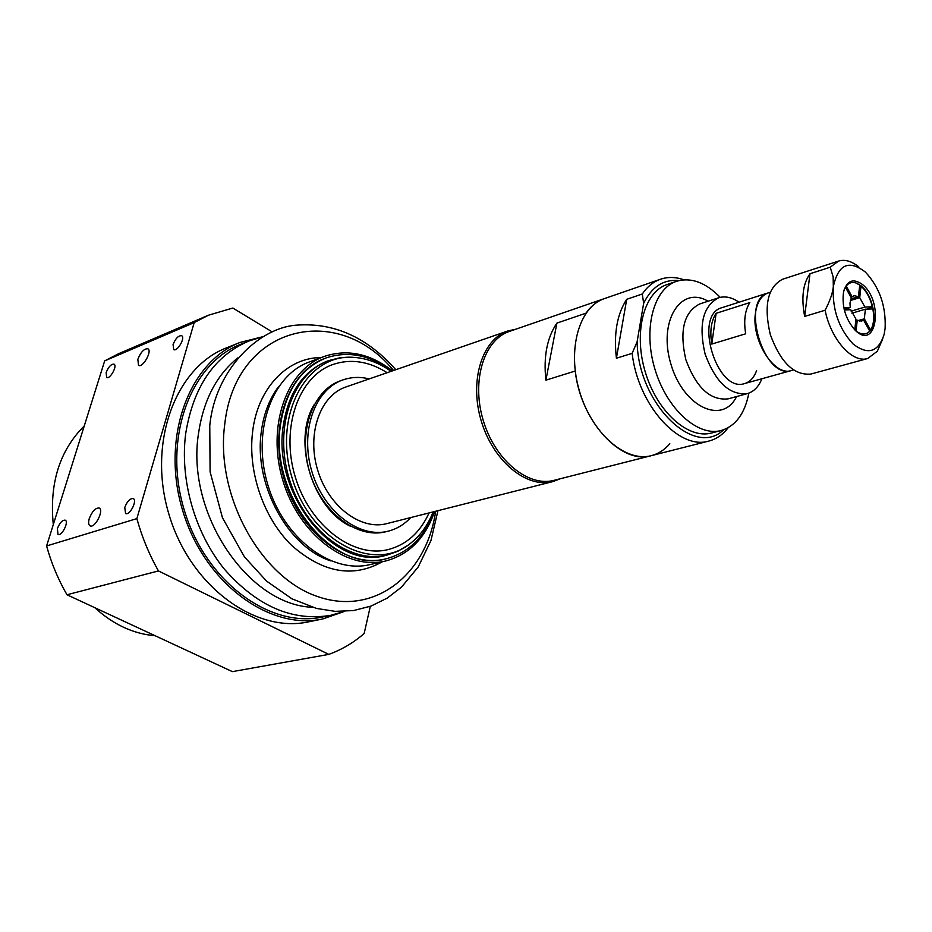<?xml version="1.0" encoding="UTF-8"?>
<svg xmlns="http://www.w3.org/2000/svg" width="932" height="932" viewBox="0 0 932 932"><rect width="100%" height="100%" fill="white"/><g stroke="black" fill="none" stroke-linecap="round" stroke-linejoin="round"><path stroke-width="1.4" d="M351.609 357.305L339.935 357.772L328.693 360.602C292.823 373.08 273.53 427.042 289.118 478.384C304.263 529.865 350.013 564.384 386.838 555.134L397.789 551.325L407.808 545.313M433.147 511.901C427.881 525.252 420.204 535.83 410.138 543.636C373.289 573.471 310.391 540.851 291.984 477.534C272.622 414.495 307.292 352.704 354.475 357.434C365.484 358.272 376.178 361.896 386.582 368.315L391.125 371.332M385.743 371.845L387.13 372.718L385.743 371.845C367.965 361.08 350.339 358.634 332.887 364.505C350.339 358.634 367.965 361.08 385.743 371.845M429.046 512.938C420.146 532.522 406.527 544.731 388.201 549.565C353.146 558.478 309.587 525.59 295.164 476.578C280.322 427.695 298.683 376.295 332.887 364.505C298.683 376.295 280.322 427.695 295.164 476.578C309.587 525.59 353.146 558.478 388.201 549.565C406.527 544.731 420.146 532.522 429.046 512.938M314.061 404.814C292.054 440.883 312.162 508.126 350.339 526.207M560.493 478.687L552.851 481.599C526.662 488.706 493.075 461.107 481.25 420.961C469.099 380.908 482.03 339.399 507.823 330.965L515.815 329.206M552.851 481.599L386.757 523.633C360.672 530.646 328.274 506.181 317.602 469.868C306.593 433.66 320.247 395.436 345.9 386.978L507.823 330.965M410.674 517.586C404.337 524.436 396.869 528.957 388.271 531.158C359.472 538.766 323.707 511.738 311.894 471.58C299.72 431.528 314.795 389.296 343.058 379.86C351.446 376.982 360.16 376.668 369.223 378.916M388.271 531.158L386.046 531.706C357.247 539.325 321.493 512.344 309.704 472.233C297.553 432.238 312.628 390.054 340.879 380.617L343.058 379.86M89.262 518.611C92.105 511.377 95.39 507.847 99.107 508.022C104.419 509.804 95.006 528.537 90.124 525.881C88.47 524.926 88.179 522.503 89.262 518.611M137.843 359.286C140.755 352.121 144.076 348.615 147.792 348.766C152.638 350.607 142.911 368.058 138.519 365.402L137.843 359.286M106.155 372.544C108.485 366.858 111.083 364.051 113.972 364.144C117.77 365.542 110.069 379.557 106.632 377.507L106.155 372.544M124.76 507.474C127.148 501.358 129.956 498.387 133.183 498.562C137.761 500.135 129.781 515.839 125.575 513.52L124.76 507.474M57.4 528.607C59.683 522.864 62.258 520.044 65.135 520.149C69.294 521.501 61.803 536.517 57.994 534.467L57.4 528.607M173.072 344.549C175.519 338.491 178.35 335.532 181.577 335.683C185.736 337.314 177.476 351.912 173.702 349.605L173.072 344.549M155.131 635.741C133.369 633.9 113.273 624.557 94.819 607.699M53.299 524.6C49.268 483.44 59.59 450.552 84.253 425.947M328.786 654.381L232.371 671.634L66.987 594.767L158.44 570.932L328.786 654.381C341.776 649.662 353.566 642.707 364.156 633.527L370.319 606.348M272.062 331.815L232.837 308.038L208.43 315.226L118.667 353.682L104.675 360.87L194.194 322.6L208.43 315.226M194.194 322.6L136.864 518.623L46.6 545.954L104.675 360.87M158.44 570.932C149.178 554.54 141.979 537.112 136.864 518.623M66.987 594.767C58.168 579.494 51.365 563.219 46.6 545.954M433.753 511.738C424.549 537.077 408.705 552.746 386.209 558.769C334.122 574.636 269.837 496.989 280.311 426.075C285.46 390.951 300.745 368.233 326.165 357.911C348.277 350.595 370.12 354.999 391.72 371.134M386.838 555.134L385.65 555.414C335.205 570.862 272.96 495.731 283.048 427.089C288.035 393.024 302.865 371.006 327.54 361.022L328.693 360.602M434.58 511.54C425.342 538.23 408.985 554.726 385.498 561.029C346.786 570.629 298.718 534.385 282.792 480.283C266.412 426.308 286.707 369.631 324.336 356.408C347.426 348.789 370.155 353.601 392.523 370.854M326.165 357.911L325.175 358.272C288.209 371.216 268.276 426.856 284.353 479.817C299.976 532.906 347.17 568.473 385.172 559.014L386.209 558.769M385.498 561.029L370.074 564.582C331.419 574.159 283.561 538.335 267.799 484.757C251.582 431.33 271.923 375.118 309.494 361.907L324.336 356.408M344.397 611.427L322.728 618.964C269.336 630.754 203.922 582.721 182.567 510.235C160.642 437.923 188.963 361.872 240.072 342.428L262.323 336.836M248.809 341.054L240.98 344.176C190.501 363.317 162.518 438.401 184.163 509.757C205.238 581.288 269.826 628.704 322.53 616.996L330.79 615.318C292.497 621.702 256.999 606.289 224.309 569.091C194.706 532.661 179.585 479.363 185.748 433.217C193.495 386.5 214.511 355.779 248.809 341.054L262.207 336.906M322.728 618.964L308.469 621.854C255.193 633.597 190.081 586.088 168.937 514.313C147.221 442.7 175.577 367.255 226.569 347.834L240.072 342.428M545.896 380.163C543.368 356.653 547.037 337.629 556.893 323.113L585.948 313.199C591.039 305.987 597.202 301.118 604.425 298.601L509.489 331.384C483.988 339.714 471.208 380.757 483.23 420.367C494.915 460.07 528.129 487.366 554.016 480.341L651.375 455.643C621.341 465.138 580.589 421.206 575.242 371.029L545.896 380.163L556.893 323.113M669.805 443.748C664.621 449.818 658.47 453.791 651.375 455.643C625.652 462.668 591.937 433.497 579.587 391.568C566.901 349.721 579.063 306.838 604.425 298.601L660.555 279.216C653.379 281.72 647.274 286.66 642.276 294.011L643.651 303.296L637.127 341.706L632.141 353.345L616.413 358.226C613.606 333.842 617.042 314.2 626.712 299.312L642.276 294.011M793.33 369.957L791.536 370.458C763.856 380.501 739.693 299.673 768.341 292.881L769.319 292.578M792.526 370.19L791.513 370.517C774.352 376.889 751.006 340.005 755.491 312.919C757.145 302.026 761.409 295.339 768.294 292.858L770.112 292.322M716.126 313.315L749.841 302.585C744.948 310.298 743.573 320.701 745.693 333.784L711.768 344.071C709.706 331.198 711.163 320.946 716.126 313.315L711.768 344.071M616.413 358.226L626.712 299.312M683.948 279.81C675.747 276.932 667.953 276.734 660.555 279.216M632.141 353.345C637.977 405.001 679.102 450.564 708.926 441.046C716.475 439.065 722.883 434.615 728.16 427.706M643.651 303.296C651.841 286.672 663.631 279.099 679.009 280.567M723.616 429.78C694.515 458.672 637.896 403.393 637.127 341.706M761.887 378.753C758.66 386.757 753.813 391.708 747.324 393.619C729.605 395.413 715.531 382.225 705.093 354.043C698.359 324.755 702.879 306.011 718.677 297.786C725.143 295.828 731.923 297.308 739.006 302.224M748.85 393.129C744.854 413.622 735.651 426.087 721.217 430.514C697.812 437.015 666.66 408.962 654.893 369.049C642.824 329.229 653.472 288.687 676.609 281.278C691.101 277.06 705.641 282.419 720.226 297.366M721.217 430.514L711.524 433.007C688.084 439.508 656.967 411.641 645.259 371.926C633.247 332.316 643.977 291.937 667.137 284.505L676.609 281.278M756.598 370.563C754.104 377.553 750.132 381.887 744.691 383.53C716.731 393.595 693.117 314.597 722.009 307.665L768.294 292.858M825.1 310.24L804.654 316.426C801.159 297.867 802.93 283.643 809.978 273.752L830.237 267.204L833.15 276.909L833.313 286.835C832.556 293.51 829.818 301.304 825.1 310.24C830.855 339.423 852.524 363.573 867.669 358.517L877.303 351.271L882.79 338.759M804.654 316.426L809.978 273.752M858.71 266.82C851.627 261.111 844.905 259.201 838.544 261.088L830.237 267.204M838.544 261.088L782.577 279.25C767.642 287.149 763.553 305.579 770.298 334.553C780.55 362.478 794.099 375.643 810.922 374.047L867.669 358.517M885.132 328.355L884.072 334.623C878.212 352.226 867.89 355.348 853.083 343.99C838.788 328.53 832.206 309.482 833.313 286.835C838.113 264.35 848.796 259.434 865.362 272.062C879.482 287.207 886.076 305.964 885.132 328.355M862.158 284.283C853.048 277.992 846.838 280.579 843.53 292.054C841.724 306.337 845.487 318.954 854.842 329.893C876.488 352.319 884.247 301.048 862.158 284.283M856.17 331.128C862.088 335.322 866.946 334.961 870.721 330.045C878.107 320.526 872.282 294.337 860.923 285.751L856.729 283.212C850.869 281.184 846.617 283.538 843.961 290.295M843.833 307.793L850.252 307.56L849.972 303.098L851.335 297.914L845.406 287.196M846.198 286.019L852.174 296.819L850.939 297.192M850.823 298.962L858.442 296.644L859.723 285.087L855.611 282.827M859.654 285.751L861.017 286.136L859.735 297.681L850.322 300.535M851.149 311.16L864.908 307.059L872.387 306.791L867.249 309.121M858.034 320.643L864.337 318.802L870.605 330.126C873.703 324.895 874.461 317.824 872.853 308.923L865.374 309.191L851.93 313.199M870.605 330.126L869.742 331.175M870.721 330.045L869.766 331.221L863.521 319.921L859.327 321.144M855.797 320.62L857.254 320.189L856.054 331.035M854.772 329.835L855.96 319.163L850.718 309.727L844.322 309.96M857.254 320.189L861.599 321.132L863.521 319.921M864.337 318.802L865.374 309.191M864.908 307.059L859.735 297.681M872.387 306.791C870.104 297.925 866.317 291.029 861.017 286.136M858.442 296.644L853.992 295.665L852.174 296.819M850.252 307.56L844.182 309.389M330.953 560.959C288.221 547.422 253.854 485.153 261.205 432.483C263.488 414.251 269.348 398.884 278.773 386.396M382.33 561.763C353.1 578.224 322.903 572.807 291.751 545.5C263.768 518.355 247.714 472.081 252.56 432.215C257.488 388.143 287.266 357.48 321.284 357.538M435.64 511.26C426.693 574.671 374.291 616.588 317.369 596.468C260.331 577.327 215.152 495.125 224.729 424.444C235.423 325.152 337.314 301.595 393.56 370.493M312.337 607.268C248.017 604.984 185.817 513.124 198.493 433.601C203.397 400.306 216.504 375.072 237.8 357.9M747.324 393.619L728.043 398.873C710.289 400.713 696.227 387.689 685.882 359.787C679.218 330.79 683.82 312.185 699.676 303.972L718.677 297.786M736.595 396.543C722.649 425.248 683.389 407.226 670.958 364.249C657.759 321.505 680.698 284.889 708.11 301.234M395.809 369.713C366.8 336.976 333.388 322.146 295.56 325.221C258.525 328.285 215.106 369.783 209.77 425.633L210.096 471.825L222.445 517.703L244.394 556.835L266.575 581.114L291.961 598.822L316.449 608.421L335.171 611.357L353.543 610.553L371.029 606.08L387.153 598.169L401.529 587.102L418.212 566.959L430.957 540.548L437.947 510.678M344.269 611.427L330.79 615.318M791.513 370.517L744.691 383.53M708.926 441.046L651.375 455.643M856.729 283.212L856.112 283.025"/></g></svg>
